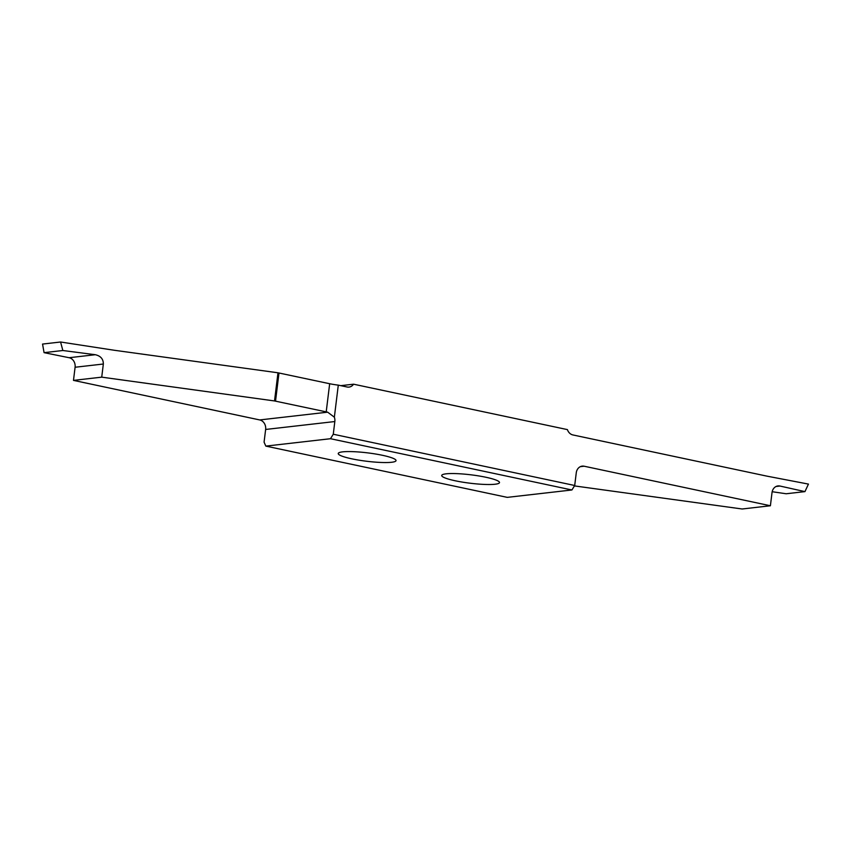 <?xml version="1.0" encoding="UTF-8"?>
<svg xmlns="http://www.w3.org/2000/svg" width="851" height="851" viewBox="0 0 851 851"><rect width="100%" height="100%" fill="white"/><g stroke="black" fill="none" stroke-linecap="round" stroke-linejoin="round"><path stroke-width="1.28" d="M342.645 451.86A29.115 4.223 7 0 1 375.376 453.977A29.115 4.223 7 0 1 396.034 460.604A29.115 4.223 7 0 1 391.63 462.263A29.115 4.223 7 0 1 358.909 460.146A29.115 4.223 7 0 1 338.241 453.509A29.115 4.223 7 0 1 342.645 451.86M495.101 484.23A29.115 4.223 7 0 1 462.38 482.113A29.115 4.223 7 0 1 441.712 475.475A29.115 4.223 7 0 1 446.126 473.826A29.115 4.223 7 0 1 478.847 475.943A29.115 4.223 7 0 1 499.505 482.581A29.115 4.223 7 0 1 495.101 484.23M340.804 385.663L353.569 384.195L567.415 429.606A8.202 6.946 -96.5 0 0 572.904 434.946L766.953 476.145L808.45 484.091L804.95 491.612L779.963 486.038A8.202 6.946 -96.5 0 0 777.984 485.932A8.202 6.946 -96.5 0 0 772.017 492.623L770.4 505.76L584.148 466.22A8.202 6.946 -96.5 0 0 582.233 466.125A8.202 6.946 -96.5 0 0 576.265 472.805L574.702 485.495L571.915 489.974L507.26 497.367L265.831 446.105L330.486 438.712L571.915 489.974M574.702 485.495L333.273 434.233L334.826 421.543L265.64 429.457L264.076 442.148L265.831 446.105M330.486 438.712L333.273 434.233M804.95 491.612L786.175 493.761L772.165 491.718M770.4 505.76L742.146 508.994L574.446 485.91M353.569 384.195A8.202 6.946 -96.5 0 1 348.995 387.088A8.202 6.946 -96.5 0 1 347.08 386.992L338.294 385.131L334.358 417.192A8.202 6.946 -96.5 0 1 334.826 421.543M329.667 383.727L277.979 372.791L114.13 350.24L60.581 342.006L62.846 350.506L95.312 354.718C100.684 355.952 103.365 359.048 103.343 364.015L101.726 377.153L274.522 400.949L326.21 411.873L329.667 383.727A16.403 2.372 -173 0 0 338.294 385.131M62.846 350.506L44.071 352.654L42.55 344.07L60.581 342.006M44.071 352.654L69.122 357.718L95.312 354.718M103.343 364.015L75.09 367.249A8.202 6.946 83.5 0 0 69.122 357.718M75.09 367.249L73.484 380.386L101.726 377.153M73.484 380.386L259.725 419.937L327.646 412.171A16.403 2.372 7 0 1 326.21 411.873M265.64 429.457A8.202 6.946 83.5 0 0 259.725 419.937M327.646 412.171L334.358 417.192M584.148 466.22L580.382 466.646M779.963 486.038L776.069 486.485M278.99 372.961L275.533 401.119M274.522 400.949L277.979 372.791"/></g></svg>
